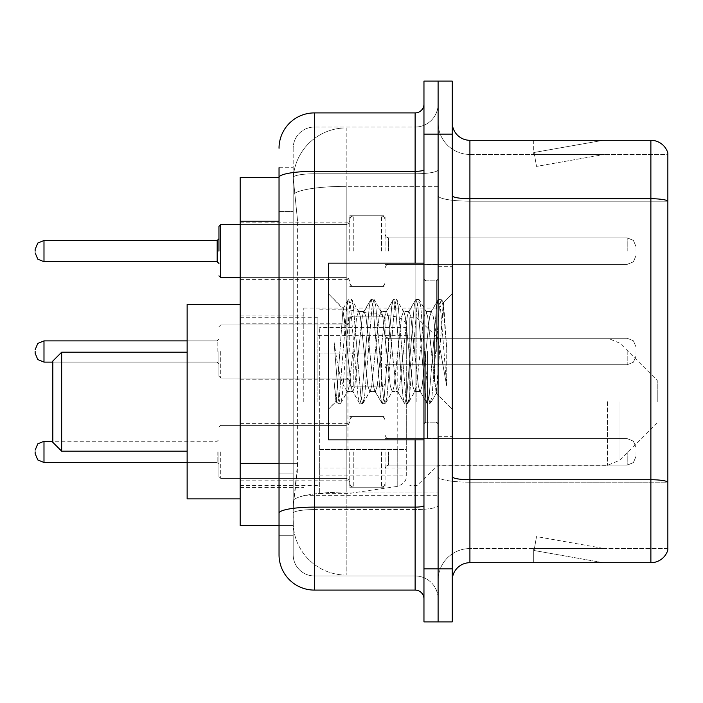 <?xml version="1.0" encoding="UTF-8"?>
<svg xmlns="http://www.w3.org/2000/svg" width="703" height="703" viewBox="0 0 703 703"><rect width="100%" height="100%" fill="white"/><g stroke="black" fill="none" stroke-linecap="round" stroke-linejoin="round"><path stroke-width="0.53" stroke-dasharray="3.52 2.64" d="M438.101 401.694L438.101 308.028L438.101 401.694M303.784 401.694L303.784 308.028L303.784 401.694M349.734 251.12L349.734 215.768L349.734 251.12M240.162 251.12L240.162 222.842L240.162 251.12M349.734 351.5L349.734 316.157L349.734 351.5M240.162 351.5L240.162 323.222L240.162 351.5M349.734 451.88L349.734 487.232L349.734 451.88M240.162 451.88L240.162 480.158L240.162 451.88M385.077 251.12L385.077 215.768L385.077 251.12M385.077 351.5L385.077 316.157L385.077 351.5M385.077 451.88L385.077 487.232L385.077 451.88M438.101 251.12L438.101 237.86L438.101 251.12M438.101 351.5L438.101 438.101L438.101 351.5M438.101 451.88L438.101 465.14L438.101 451.88M279.038 463.356L297.606 463.356L297.264 472.565L293.397 504.376L297.606 463.356L297.606 221.234L297.606 463.356L240.162 463.356L240.162 525.58L293.3 525.58L293.177 522.048A53.024 53.024 0 0 0 346.201 575.063L438.101 575.063L438.101 492.1L438.101 575.063L346.201 575.063L346.201 492.1L346.201 575.063A53.024 53.024 0 0 1 293.177 522.048L293.177 511.257L293.3 525.58L279.038 525.58L279.038 211.515L279.038 473.075L293.177 473.075L293.177 535.299L279.038 535.299L279.038 519.394L279.038 535.299L293.177 535.299L293.177 211.515L293.177 473.075L279.038 473.075M293.397 504.376L293.177 511.257L293.397 504.376M240.162 401.694L240.162 304.487L240.162 401.694M346.201 127.937L438.101 127.937L438.101 186.348L438.101 127.937L346.201 127.937A53.024 53.024 0 0 0 293.256 178.149L297.606 221.234L293.256 178.149A53.024 53.024 0 0 1 346.201 127.937L346.201 186.348L438.101 186.348L438.101 492.1L438.101 186.348L346.201 186.348L346.201 127.937A53.024 53.024 0 0 0 293.256 178.149M279.038 177.42L240.162 177.42L240.162 463.356M279.038 554.737A35.343 35.343 0 0 0 314.39 590.089L314.39 575.95A21.204 21.204 0 0 1 293.177 554.737L293.177 177.464L293.177 554.737A21.204 21.204 0 0 0 314.39 575.95L415.121 575.95L415.121 519.394L415.121 590.089A8.84 8.84 0 0 1 423.962 598.921L423.962 104.079L423.962 598.921M438.101 519.394L438.101 169.792L438.101 519.394M423.962 351.5L423.962 439.867L423.962 351.5M423.962 134.124L423.962 81.1L438.101 81.1L438.101 134.124L438.101 81.1L452.24 81.1L452.24 134.124L438.101 134.124L438.101 568.876L438.101 134.124L423.962 134.124L423.962 568.876L438.101 568.876L438.101 621.9L438.101 568.876L452.24 568.876L452.24 134.124M452.24 568.876L452.24 621.9L423.962 621.9L423.962 568.876M438.101 104.079L438.101 169.792L438.101 104.079A22.979 22.979 0 0 1 415.121 127.05A22.979 22.979 0 0 0 438.101 104.079A22.979 22.979 0 0 1 415.121 127.05L415.121 575.95L314.39 575.95L314.39 509.578L415.121 509.578A22.979 3.99 0 0 0 438.101 505.589A22.979 3.99 0 0 1 415.121 509.578L415.121 127.05L314.39 127.05L415.121 127.05M423.962 169.792A8.84 1.538 0 0 1 415.121 171.33L314.39 171.33A35.343 6.134 180 0 0 279.038 177.464L279.038 513.26A35.343 6.134 180 0 1 314.39 507.118L314.39 112.911A35.343 35.343 0 0 0 279.038 148.263A35.343 35.343 0 0 1 314.39 112.911L415.121 112.911A8.84 8.84 0 0 0 423.962 104.079A8.84 8.84 0 0 1 415.121 112.911L415.121 519.394L415.121 509.578L314.39 509.578L314.39 127.05L314.39 173.782L415.121 173.782A22.979 3.99 0 0 0 438.101 169.792A22.979 3.99 0 0 1 415.121 173.782L314.39 173.782L314.39 519.394L314.39 507.118L415.121 507.118A8.84 1.538 -0 0 0 423.962 505.589M314.39 590.089L415.121 590.089M279.038 167.701L293.177 167.701L279.038 167.701L279.038 211.515L293.177 211.515L293.177 167.701L293.177 211.515L279.038 211.515M279.038 513.26L279.038 519.394M293.177 148.263L293.177 177.464L293.177 148.263A21.204 21.204 0 0 1 314.39 127.05A21.204 21.204 0 0 0 293.177 148.263A21.204 21.204 0 0 1 314.39 127.05M438.101 598.921A22.979 22.979 0 0 0 415.121 575.95A22.979 22.979 0 0 1 438.101 598.921A22.979 22.979 0 0 0 415.121 575.95M452.24 351.5L452.24 266.665L452.24 351.5M427.494 351.5L427.494 438.101L427.494 351.5M438.101 492.003L438.101 195.654L438.101 492.003M667.85 481.933L667.85 153.034A17.672 17.672 0 0 0 650.881 140.301L650.881 479.727A17.672 3.067 180 0 1 667.85 481.933L667.85 548.56L469.912 548.56L469.912 140.301A17.672 17.672 0 0 1 452.24 122.63L452.24 195.654L452.24 122.63M452.24 580.37L452.24 195.654L452.24 580.37A17.672 17.672 0 0 1 469.912 562.699L469.912 492.003L469.912 548.56L667.85 548.56L667.85 154.44L469.912 154.44A31.811 31.811 0 0 1 438.101 122.63L438.101 195.654L438.101 122.63A31.811 31.811 0 0 0 469.912 154.44L469.912 482.179A31.811 5.527 0 0 1 438.101 476.66A31.811 5.527 0 0 0 469.912 482.179L469.912 154.44A31.811 31.811 0 0 1 438.101 122.63M601.944 562.479A14.139 14.139 0 0 0 604.404 562.699L533.709 562.699L604.404 562.699A14.139 14.139 0 0 1 601.944 562.479A14.139 14.139 0 0 0 604.404 562.699A14.139 14.139 0 0 1 601.944 562.479A14.139 14.139 0 0 0 604.404 562.699A14.139 14.139 0 0 1 601.944 562.479A14.139 14.139 0 0 0 604.404 562.699A14.139 14.139 0 0 1 601.944 562.479A14.139 14.139 0 0 0 604.404 562.699A14.139 14.139 0 0 1 601.944 562.479A14.139 14.139 0 0 0 604.404 562.699A14.139 14.139 0 0 1 601.944 562.479A14.139 14.139 0 0 0 604.404 562.699A14.139 14.139 0 0 1 601.944 562.479A14.139 14.139 0 0 0 604.404 562.699A14.139 14.139 0 0 1 601.944 562.479A14.139 14.139 0 0 0 604.404 562.699A14.139 14.139 0 0 1 601.944 562.479L534.069 550.511L601.944 562.479M533.709 548.56L533.709 562.699L533.709 548.56L534.412 548.56L534.069 550.511L534.412 548.56L533.709 548.56L533.709 562.699L533.709 548.56L534.412 548.56L534.069 550.511L534.412 548.56L533.709 548.56L533.709 562.699L533.709 548.56L534.412 548.56L534.069 550.511L534.412 548.56L533.709 548.56L533.709 562.699L533.709 548.56L534.412 548.56L534.069 550.511L534.412 548.56L533.709 548.56L533.709 562.699L533.709 548.56L534.412 548.56L534.069 550.511L534.412 548.56L533.709 548.56L533.709 562.699L533.709 548.56L534.412 548.56L534.069 550.511L534.412 548.56L533.709 548.56L533.709 562.699L533.709 548.56L534.412 548.56L534.069 550.511L534.412 548.56L533.709 548.56L533.709 562.699L533.709 548.56L534.412 548.56L534.069 550.511L534.412 548.56L533.709 548.56L533.709 562.699L533.709 548.56L534.412 548.56L534.069 550.511L534.412 548.56L533.709 548.56M452.24 476.66A17.672 3.067 0 0 0 469.912 479.727L650.881 479.727L650.881 562.699A17.672 17.672 0 0 0 667.85 549.966M650.881 562.699L469.912 562.699M667.85 153.034A17.672 17.672 0 0 0 650.881 140.301L469.912 140.301M604.404 140.301L533.709 140.301L604.404 140.301A14.139 14.139 0 0 0 601.944 140.521A14.139 14.139 0 0 1 604.404 140.301A14.139 14.139 0 0 0 601.944 140.521A14.139 14.139 0 0 1 604.404 140.301A14.139 14.139 0 0 0 601.944 140.521A14.139 14.139 0 0 1 604.404 140.301A14.139 14.139 0 0 0 601.944 140.521A14.139 14.139 0 0 1 604.404 140.301A14.139 14.139 0 0 0 601.944 140.521A14.139 14.139 0 0 1 604.404 140.301A14.139 14.139 0 0 0 601.944 140.521A14.139 14.139 0 0 1 604.404 140.301A14.139 14.139 0 0 0 601.944 140.521A14.139 14.139 0 0 1 604.404 140.301A14.139 14.139 0 0 0 601.944 140.521A14.139 14.139 0 0 1 604.404 140.301A14.139 14.139 0 0 0 601.944 140.521A14.139 14.139 0 0 1 604.404 140.301M604.404 548.56L534.412 548.56L604.404 548.56L534.412 548.56L604.404 548.56L534.412 548.56L604.404 548.56L534.412 548.56L604.404 548.56L534.412 548.56L604.404 548.56L534.412 548.56L604.404 548.56L534.412 548.56L604.404 548.56L534.412 548.56L604.404 548.56L534.412 548.56L604.404 548.56L536.521 536.591L534.412 548.56L536.521 536.591L534.412 548.56L536.521 536.591L534.412 548.56L536.521 536.591L534.412 548.56L536.521 536.591L534.412 548.56L536.521 536.591L534.412 548.56L536.521 536.591L534.412 548.56L536.521 536.591L534.412 548.56L536.521 536.591L534.412 548.56L536.521 536.591L604.404 548.56M469.912 154.44L667.85 154.44L667.85 482.179L469.912 482.179L667.85 482.179M534.412 154.44L533.709 154.44L534.412 154.44L533.709 154.44L534.412 154.44L533.709 154.44L534.412 154.44L533.709 154.44L534.412 154.44L533.709 154.44L534.412 154.44L533.709 154.44L534.412 154.44L533.709 154.44L534.412 154.44L533.709 154.44L534.412 154.44L533.709 154.44L534.412 154.44L534.069 152.489L601.944 140.521L534.069 152.489L534.412 154.44L534.069 152.489L601.944 140.521L534.069 152.489L534.412 154.44L534.069 152.489L601.944 140.521L534.069 152.489L534.412 154.44L534.069 152.489L601.944 140.521L534.069 152.489L534.412 154.44L534.069 152.489L601.944 140.521L534.069 152.489L534.412 154.44L534.069 152.489L601.944 140.521L534.069 152.489L534.412 154.44L534.069 152.489L601.944 140.521L534.069 152.489L534.412 154.44L534.069 152.489L601.944 140.521L534.069 152.489L534.412 154.44L534.069 152.489L601.944 140.521L534.069 152.489L534.412 154.44L604.404 154.44L534.412 154.44L604.404 154.44L534.412 154.44L604.404 154.44L534.412 154.44L604.404 154.44L534.412 154.44L604.404 154.44L534.412 154.44L604.404 154.44L534.412 154.44L604.404 154.44L534.412 154.44L604.404 154.44L534.412 154.44L604.404 154.44L534.412 154.44L536.521 166.409L534.412 154.44M438.101 580.37A31.811 31.811 0 0 1 469.912 548.56A31.811 31.811 0 0 0 438.101 580.37A31.811 31.811 0 0 1 469.912 548.56M533.709 140.301L533.709 154.44L533.709 140.301M604.404 154.44L536.521 166.409L604.404 154.44M423.962 439.867L328.521 439.867L328.521 263.133L328.521 409.128L328.521 263.133L423.962 263.133M369.752 351.5L366.008 316.904L364.136 311.552L363.548 312.053L362.265 316.904L354.787 386.096L352.915 391.448L352.326 390.947L351.043 386.096L342.994 308.81L336.227 401.422L334.048 381.167L334.048 341.913L335.533 351.5C338.749 372.977 342.308 385.701 346.201 389.673L346.201 351.5L346.201 389.673L347.3 391.448L346.201 389.673C342.308 385.701 338.749 372.977 335.533 351.5L334.048 341.913L338.415 396.624L340.287 403.601L338.415 396.624L334.048 341.913L334.048 381.167L335.612 396.624L337.027 403.206L335.612 396.624L334.048 381.167L335.929 401.316L337.484 403.601L335.929 401.316L328.521 409.128L336.227 401.422L342.994 308.81L348.249 299.794L346.834 306.376L339.356 396.624L337.484 403.601L340.744 403.206L337.484 403.601L339.356 396.624L346.834 306.376L348.706 299.399L342.994 308.81L328.521 293.872L343.345 308.696L346.201 339.031L346.201 351.5L346.201 324.988L346.201 378.012L346.201 324.988L346.201 378.012L346.201 324.988L346.201 378.012L346.201 324.988L346.201 378.012L346.201 324.988L346.201 378.012L346.201 324.988L346.201 378.012L346.201 324.988L346.201 378.012L346.201 324.988L346.201 378.012L346.201 324.988L346.201 378.012L346.201 324.988L346.201 378.012L346.201 324.988L346.201 378.012L346.201 324.988L346.201 378.012L346.201 324.988L346.201 378.012L346.201 324.988L346.201 378.012L346.201 339.031L351.043 386.096L352.326 390.947L359.47 403.206L358.055 396.624L350.577 306.376L348.706 299.399L351.509 299.399L349.637 306.376L342.159 396.624L340.744 403.206L347.897 390.947L347.3 391.448L352.915 391.448L359.47 403.206L358.055 396.624L350.577 306.376L348.706 299.399L351.509 299.399L349.637 306.376L342.159 396.624L340.744 403.206L347.3 391.448L352.915 391.448L354.787 386.096L362.265 316.904L363.548 312.053L370.692 299.794L369.277 306.376L361.799 396.624L359.927 403.601L359.47 403.206L362.73 403.601L360.867 396.624L353.381 306.376L351.509 299.399L359.119 312.053L358.521 311.552L356.658 316.904L349.171 386.096L347.897 390.947L349.171 386.096L356.658 316.904L358.521 311.552L364.136 311.552L370.692 299.794L369.277 306.376L361.799 396.624L359.927 403.601L362.73 403.601L360.867 396.624L353.381 306.376L351.966 299.794L358.521 311.552L364.136 311.552L366.008 316.904L373.486 386.096L374.769 390.947L373.486 386.096L369.752 351.5M364.136 351.5L360.393 316.904L359.119 312.053L360.393 316.904L367.88 386.096L369.752 391.448L367.88 386.096L364.136 351.5M392.195 351.5L388.451 316.904L386.58 311.552L385.991 312.053L384.708 316.904L377.23 386.096L375.358 391.448L374.769 390.947L381.914 403.206L380.499 396.624L373.021 306.376L371.149 299.399L370.692 299.794L373.952 299.399L372.089 306.376L364.602 396.624L362.73 403.601L370.34 390.947L369.752 391.448L375.358 391.448L381.914 403.206L380.499 396.624L373.021 306.376L371.149 299.399L373.952 299.399L372.089 306.376L364.602 396.624L363.187 403.206L369.752 391.448L375.358 391.448L377.23 386.096L384.708 316.904L385.991 312.053L393.135 299.794L391.729 306.376L384.242 396.624L382.37 403.601L381.914 403.206L385.182 403.601L383.311 396.624L375.824 306.376L373.952 299.399L381.562 312.053L380.973 311.552L379.102 316.904L371.615 386.096L370.34 390.947L371.615 386.096L379.102 316.904L380.973 311.552L386.58 311.552L393.135 299.794L391.729 306.376L384.242 396.624L382.37 403.601L385.182 403.601L383.311 396.624L375.824 306.376L374.418 299.794L380.973 311.552L386.58 311.552L388.451 316.904L395.93 386.096L397.213 390.947L395.93 386.096L392.195 351.5M386.58 351.5L382.836 316.904L381.562 312.053L382.836 316.904L390.323 386.096L392.195 391.448L390.323 386.096L386.58 351.5M414.638 351.5L410.895 316.904L409.023 311.552L408.434 312.053L407.16 316.904L399.673 386.096L397.801 391.448L397.213 390.947L404.357 403.206L402.951 396.624L395.464 306.376L393.592 299.399L393.135 299.794L396.404 299.399L394.532 306.376L387.045 396.624L385.182 403.601L392.784 390.947L392.195 391.448L397.801 391.448L404.357 403.206L402.951 396.624L395.464 306.376L393.592 299.399L396.404 299.399L394.532 306.376L387.045 396.624L385.639 403.206L392.195 391.448L397.801 391.448L399.673 386.096L407.16 316.904L408.434 312.053L415.578 299.794L414.172 306.376L406.686 396.624L404.814 403.601L404.357 403.206L407.626 403.601L405.754 396.624L398.267 306.376L396.404 299.399L404.005 312.053L403.417 311.552L401.545 316.904L394.067 386.096L392.784 390.947L394.067 386.096L401.545 316.904L403.417 311.552L409.023 311.552L415.578 299.794L414.172 306.376L406.686 396.624L404.814 403.601L407.626 403.601L405.754 396.624L398.267 306.376L396.861 299.794L403.417 311.552L409.023 311.552L410.895 316.904L418.382 386.096L419.656 390.947L418.382 386.096L414.638 351.5M409.023 351.5L405.288 316.904L404.005 312.053L405.288 316.904L412.766 386.096L414.638 391.448L412.766 386.096L409.023 351.5M434.568 325.832L434.568 381.685L427.732 316.904L425.86 311.552L423.988 316.904L416.51 386.096L414.638 391.448L420.245 391.448L426.809 403.206L425.394 396.624L417.907 306.376L416.044 299.399L415.578 299.794L418.847 299.399L416.976 306.376L409.498 396.624L407.626 403.601L415.227 390.947L414.638 391.448L420.245 391.448L426.809 403.206L425.394 396.624L417.907 306.376L416.044 299.399L418.847 299.399L416.976 306.376L409.498 396.624L408.083 403.206L415.227 390.947L416.51 386.096L423.988 316.904L425.86 311.552L431.475 311.552L429.603 316.904L422.116 386.096L420.245 391.448L422.116 386.096L429.603 316.904L430.877 312.053L438.031 299.794L436.616 306.376L429.129 396.624L427.266 403.601L426.809 403.206L430.069 403.601L428.197 396.624L420.719 306.376L418.847 299.399L426.449 312.053L425.86 311.552L431.475 311.552L438.031 299.794L436.616 306.376L429.129 396.624L427.266 403.601L430.069 403.601L428.197 396.624L420.719 306.376L419.304 299.794L426.449 312.053L427.732 316.904L436.159 393.039L443.584 302.949L446.713 348.503L446.713 386.026L440.526 351.5L434.568 325.832L433.338 316.904L431.475 311.552L433.338 316.904L434.568 325.832L434.568 381.685L436.519 392.907L443.277 302.835L446.713 348.503L443.162 306.376L441.291 299.399L439.419 306.376L431.941 396.624L430.069 403.601L431.941 396.624L439.419 306.376L441.291 299.399L443.162 306.376L446.713 348.503L446.713 386.026L440.359 306.376L438.487 299.399L438.031 299.794L441.291 299.399L438.487 299.399L440.359 306.376L446.713 386.026L440.526 351.5L434.568 325.832M52.822 442.336L52.822 361.043M61.662 451.177L61.662 352.203M187.139 498.893L187.139 304.487M657.243 401.694L657.243 380.481L657.243 401.694M416.888 401.694L416.888 317.747L416.888 401.694M409.823 401.694L409.823 317.747L409.823 401.694M317.923 401.694L317.923 317.747L317.923 401.694M406.29 449.402L406.29 327.466L406.29 353.978L319.689 353.978L319.689 493.594L319.689 449.41L406.29 449.402L406.29 475.94L319.689 475.922L319.689 449.41L406.29 449.41M347.967 449.41L347.967 309.795L347.967 353.978L319.689 353.978L319.689 327.466L319.689 475.922M397.213 353.978L397.213 486.432C403.54 484.27 406.571 480.773 406.29 475.94L406.29 327.449L406.29 353.978L347.967 353.978M218.949 451.88L218.949 476.625L218.949 451.88M35.15 451.88L35.15 453.655L35.15 451.88M636.039 451.88L636.039 456.3L636.039 451.88M218.949 351.5L218.949 376.246L218.949 351.5M35.15 351.5L35.15 353.266L35.15 351.5M636.039 351.5L636.039 355.92L636.039 351.5M218.949 251.12L218.949 226.375L218.949 251.12M35.15 251.12L35.15 249.345L35.15 251.12M636.039 251.12L636.039 246.7L636.039 251.12M346.201 492.1A53.024 9.209 180 0 0 293.819 499.886A53.024 9.209 180 0 1 346.201 492.1L438.101 492.1L346.201 492.1L346.201 186.348L346.201 492.1M294.566 193.466A53.024 9.209 180 0 1 346.201 186.348A53.024 9.209 180 0 0 294.566 193.466M293.177 522.048A53.024 53.024 0 0 0 346.201 575.063M279.038 221.234L240.162 221.234M415.121 439.867L415.121 263.133M314.39 173.782A21.204 3.682 180 0 0 293.177 177.464A21.204 3.682 180 0 1 314.39 173.782M314.39 509.578A21.204 3.682 180 0 0 293.177 513.26A21.204 3.682 180 0 1 314.39 509.578M314.39 575.95A21.204 21.204 0 0 1 293.177 554.737M452.24 195.654A17.672 3.067 0 0 0 469.912 198.721L650.881 198.721A17.672 3.067 180 0 1 667.85 200.935M667.85 201.181L469.912 201.181A31.811 5.527 0 0 1 438.101 195.654A31.811 5.527 0 0 0 469.912 201.181L667.85 201.181M436.335 351.5L436.335 280.805L436.335 351.5M425.728 351.5L425.728 422.195L425.728 351.5M620.011 401.694L620.011 460.14L620.011 401.694M607.506 401.694L607.506 465.316L607.506 401.694M319.689 493.594L347.967 493.594L397.213 486.432L397.213 449.41M220.716 451.88L220.716 478.392L220.716 451.88M217.183 451.88L217.183 462.486L217.183 451.88M43.99 462.486L217.183 462.486L43.99 462.486L217.183 462.486L43.99 462.486L217.183 462.486L43.99 462.486L217.183 462.486L43.99 462.486L217.183 462.486L43.99 462.486L217.183 462.486L43.99 462.486L217.183 462.486L43.99 462.486L43.99 441.282L43.99 462.486L43.99 441.282L43.99 462.486L43.99 441.282L43.99 462.486L43.99 441.282L43.99 462.486L43.99 441.282L43.99 462.486L43.99 441.282L43.99 462.486L43.99 441.282L43.99 462.486L43.99 441.282L43.99 462.486L43.99 441.282L43.99 462.486L43.99 441.282L43.99 462.486L43.99 441.282L43.99 462.486L43.99 441.282L43.99 462.486L43.99 441.282L43.99 462.486L43.99 441.282L43.99 462.486L43.99 441.282L217.183 441.282L218.949 439.516M388.61 451.88L388.61 465.14L388.61 451.88M381.544 451.88L381.544 487.232L381.544 451.88M353.266 451.88L353.266 487.232L353.266 451.88M346.201 451.88L346.201 478.392L346.201 451.88M627.199 451.88L627.199 465.14L627.199 451.88M220.716 351.5L220.716 378.012L220.716 351.5M217.183 351.5L217.183 340.893L217.183 351.5M35.15 353.266L37.786 359.567L43.99 362.107L217.183 362.107L43.99 362.107L37.786 359.567L35.15 353.266L37.786 359.567L43.99 362.107L217.183 362.107L43.99 362.107L37.786 359.567L35.15 353.266L37.786 359.567L43.99 362.107L217.183 362.107L43.99 362.107L37.786 359.567L35.15 353.266L37.786 359.567L43.99 362.107L217.183 362.107L43.99 362.107L37.786 359.567L35.15 353.266L37.786 359.567L43.99 362.107L217.183 362.107L43.99 362.107L37.786 359.567L35.15 353.266L37.786 359.567L43.99 362.107L217.183 362.107L43.99 362.107L37.786 359.567L35.15 353.266L37.786 359.567L43.99 362.107L43.99 340.893L43.99 362.107L43.99 340.893L43.99 362.107L43.99 340.893L43.99 362.107L43.99 340.893L43.99 362.107L43.99 340.893L43.99 362.107L43.99 340.893L43.99 362.107L43.99 340.893L43.99 362.107L43.99 340.893L43.99 362.107L43.99 340.893L43.99 362.107L43.99 340.893L43.99 362.107L43.99 340.893L43.99 362.107L43.99 340.893L43.99 362.107L43.99 340.893L43.99 351.5L43.99 340.893L217.183 340.893L218.949 339.127L217.183 340.893L218.949 339.127L217.183 340.893L218.949 339.127L217.183 340.893L218.949 339.127L217.183 340.893L218.949 339.127L217.183 340.893L218.949 339.127L217.183 340.893L218.949 339.127L217.183 340.893L43.99 340.893L37.786 343.433L35.15 349.734L37.786 343.433L43.99 340.893L217.183 340.893L43.99 340.893L37.786 343.433L35.15 349.734L37.786 343.433L43.99 340.893L217.183 340.893L43.99 340.893L37.786 343.433L35.15 349.734L37.786 343.433L43.99 340.893L217.183 340.893L43.99 340.893L37.786 343.433L35.15 349.734L37.786 343.433L43.99 340.893L217.183 340.893L43.99 340.893L37.786 343.433L35.15 349.734L37.786 343.433L43.99 340.893L217.183 340.893L43.99 340.893L37.786 343.433L35.15 349.734L37.786 343.433L43.99 340.893L187.139 340.893M388.61 351.5L388.61 338.248L388.61 351.5M381.544 351.5L381.544 386.843L381.544 351.5M353.266 351.5L353.266 386.843L353.266 351.5M627.199 351.5L627.199 364.752L627.199 351.5M220.716 277.623L346.201 277.623L220.716 277.623L218.949 275.857L220.716 277.623L346.201 277.623L220.716 277.623L218.949 275.857L220.716 277.623L346.201 277.623L220.716 277.623L218.949 275.857L220.716 277.623L346.201 277.623L220.716 277.623L218.949 275.857L220.716 277.623L346.201 277.623L220.716 277.623L218.949 275.857L220.716 277.623L346.201 277.623L220.716 277.623L218.949 275.857L220.716 277.623L346.201 277.623L220.716 277.623L218.949 275.857L220.716 277.623L346.201 277.623L346.201 251.12L346.201 277.623L220.716 277.623L218.949 275.857L220.716 277.623L220.716 224.608L220.716 277.623L220.716 224.608L220.716 277.623L220.716 224.608L220.716 277.623L220.716 224.608L220.716 277.623L220.716 224.608L220.716 277.623L220.716 224.608L220.716 277.623L220.716 224.608L220.716 277.623L220.716 224.608L220.716 277.623L220.716 224.608L220.716 277.623L220.716 224.608L220.716 277.623L220.716 224.608L220.716 277.623L220.716 224.608L220.716 277.623L220.716 224.608L220.716 277.623L220.716 224.608L220.716 277.623L220.716 224.608L220.716 277.623L220.716 224.608L220.716 251.12L220.716 224.608L346.201 224.608L346.201 277.623L346.201 224.608L346.201 277.623L346.201 224.608L346.201 277.623L346.201 224.608L346.201 277.623L346.201 224.608L346.201 277.623L346.201 224.608L346.201 277.623L346.201 224.608L346.201 277.623L346.201 224.608L346.201 277.623L346.201 224.608L346.201 277.623L346.201 224.608L346.201 277.623L346.201 224.608L346.201 277.623L346.201 224.608L346.201 277.623L346.201 224.608L346.201 277.623L346.201 224.608L346.201 277.623L346.201 224.608L346.201 277.623L346.201 224.608L346.201 277.623L346.201 224.608L348.679 223.589L349.734 221.076L348.679 223.589L346.201 224.608L348.679 223.589L349.734 221.076L348.679 223.589L346.201 224.608L348.679 223.589L349.734 221.076L348.679 223.589L346.201 224.608L348.679 223.589L349.734 221.076L348.679 223.589L346.201 224.608L348.679 223.589L349.734 221.076L348.679 223.589L346.201 224.608L348.679 223.589L349.734 221.076L348.679 223.589L346.201 224.608L348.679 223.589L349.734 221.076L348.679 223.589L346.201 224.608L348.679 223.589L349.734 221.076L348.679 223.589L346.201 224.608L348.679 223.589L349.734 221.076M217.183 251.12L217.183 240.514L217.183 261.718L217.183 240.514L217.183 261.718L217.183 240.514L217.183 261.718L217.183 240.514L217.183 261.718L217.183 240.514L217.183 261.718L217.183 240.514L217.183 261.718L217.183 240.514L217.183 261.718L217.183 240.514L217.183 261.718L217.183 240.514L217.183 261.718L217.183 240.514L217.183 261.718L217.183 240.514L217.183 261.718L217.183 240.514L217.183 261.718L217.183 240.514L217.183 261.718L217.183 240.514L217.183 261.718L217.183 240.514L217.183 261.718L217.183 240.514L217.183 261.718L217.183 251.12L217.183 261.718L218.949 263.484L217.183 261.718L218.949 263.484L217.183 261.718L218.949 263.484L217.183 261.718L218.949 263.484L217.183 261.718L218.949 263.484L217.183 261.718L218.949 263.484L217.183 261.718L218.949 263.484L217.183 261.718L218.949 263.484L217.183 261.718L43.99 261.718L43.99 240.514L43.99 261.718L43.99 240.514L43.99 261.718L43.99 240.514L43.99 261.718L43.99 240.514L43.99 261.718L43.99 240.514L43.99 261.718L43.99 240.514L43.99 261.718L43.99 240.514L43.99 261.718L43.99 240.514L43.99 261.718L43.99 240.514L43.99 261.718L43.99 240.514L43.99 261.718L43.99 240.514L43.99 261.718L43.99 240.514L43.99 261.718L43.99 240.514L43.99 261.718L43.99 240.514L43.99 261.718L43.99 240.514L43.99 261.718L43.99 240.514L43.99 251.12L43.99 240.514L217.183 240.514L217.183 251.12M388.61 251.12L388.61 237.86L388.61 251.12M381.544 251.12L381.544 215.768L381.544 251.12M353.266 251.12L353.266 215.768L353.266 251.12M627.199 251.12L627.199 237.86L627.199 251.12M303.784 308.028L438.101 308.028M240.162 222.842L349.734 222.842M240.162 323.222L349.734 323.222L240.162 323.222M240.162 423.61L349.734 423.61M349.734 215.768L385.077 215.768M349.734 316.157L385.077 316.157L349.734 316.157M349.734 416.536L385.077 416.536M385.077 237.86L438.101 237.86M385.077 338.248L438.101 338.248L385.077 338.248M385.077 438.628L438.101 438.628M240.162 315.981L303.784 315.981M240.162 487.407L303.784 487.407M385.077 465.14L438.101 465.14M385.077 364.752L438.101 364.752L385.077 364.752M385.077 264.372L438.101 264.372M349.734 487.232L385.077 487.232M349.734 386.843L385.077 386.843L349.734 386.843M349.734 286.464L385.077 286.464M240.162 480.158L349.734 480.158M240.162 379.778L349.734 379.778L240.162 379.778M240.162 279.39L349.734 279.39M303.784 495.36L438.101 495.36M423.962 280.805L438.101 280.805L423.962 280.805M423.962 422.195L438.101 422.195L423.962 422.195M438.101 266.665L452.24 266.665L438.101 266.665M427.494 438.101L438.101 438.101L427.494 438.101M427.494 264.899L438.101 264.899L427.494 264.899M438.101 436.335L452.24 436.335L438.101 436.335M436.335 280.805L438.101 279.038L436.335 280.805L425.728 280.805L423.962 279.038L425.728 280.805L436.335 280.805M425.728 422.195L436.335 422.195L438.101 423.962L436.335 422.195L425.728 422.195L423.962 423.962L425.728 422.195M443.277 302.835L452.24 293.872L443.277 302.835M436.159 393.047L452.24 409.128L436.159 393.047M436.528 392.915L430.526 403.206L436.528 392.915M443.584 302.949L441.748 299.794L443.584 302.949M657.243 422.898L620.011 460.14L607.506 465.316L438.101 465.316L416.888 485.641L409.823 485.641M317.923 467.97L409.823 467.97M240.162 485.641L317.923 485.641M240.162 317.747L317.923 317.747M317.923 335.419L409.823 335.419M409.823 317.747L416.888 317.747L438.101 338.073L607.506 338.073L620.011 343.249L657.243 380.481M319.689 309.795L347.967 309.795L397.213 316.956C403.54 319.118 406.571 322.615 406.29 327.449L319.689 327.466M218.949 427.143L220.716 425.377L346.201 425.377L220.716 425.377L218.949 427.143L220.716 425.377L346.201 425.377L220.716 425.377L218.949 427.143L220.716 425.377L346.201 425.377L220.716 425.377L218.949 427.143L220.716 425.377L346.201 425.377L220.716 425.377L218.949 427.143L220.716 425.377L346.201 425.377L220.716 425.377L218.949 427.143L220.716 425.377L346.201 425.377L220.716 425.377L218.949 427.143L220.716 425.377L346.201 425.377L220.716 425.377L218.949 427.143L220.716 425.377L346.201 425.377L348.679 424.357L349.734 421.835L348.679 424.357L346.201 425.377L348.679 424.357L349.734 421.835L348.679 424.357L346.201 425.377L348.679 424.357L349.734 421.835L348.679 424.357L346.201 425.377L348.679 424.357L349.734 421.835L348.679 424.357L346.201 425.377L348.679 424.357L349.734 421.835L348.679 424.357L346.201 425.377L348.679 424.357L349.734 421.835L348.679 424.357L346.201 425.377L348.679 424.357L349.734 421.835L348.679 424.357L346.201 425.377L348.679 424.357L349.734 421.835M187.139 462.486L217.183 462.486L218.949 464.252M385.077 468.673L386.132 466.151L388.61 465.14L627.199 465.14L388.61 465.14L386.132 466.151L385.077 468.673L386.132 466.151L388.61 465.14L627.199 465.14L388.61 465.14L386.132 466.151L385.077 468.673L386.132 466.151L388.61 465.14L627.199 465.14L388.61 465.14L386.132 466.151L385.077 468.673L386.132 466.151L388.61 465.14L627.199 465.14L388.61 465.14L386.132 466.151L385.077 468.673L386.132 466.151L388.61 465.14L627.199 465.14L388.61 465.14L386.132 466.151L385.077 468.673L386.132 466.151L388.61 465.14L627.199 465.14L388.61 465.14L386.132 466.151L385.077 468.673L386.132 466.151L388.61 465.14L627.199 465.14L388.61 465.14L386.132 466.151L385.077 468.673L386.132 466.151L388.61 465.14L627.199 465.14L633.403 462.6L636.039 456.3L633.403 462.6L627.199 465.14L633.403 462.6L636.039 456.3L633.403 462.6L627.199 465.14L633.403 462.6L636.039 456.3L633.403 462.6L627.199 465.14L633.403 462.6L636.039 456.3L633.403 462.6L627.199 465.14L633.403 462.6L636.039 456.3L633.403 462.6L627.199 465.14L633.403 462.6L636.039 456.3L633.403 462.6L627.199 465.14L633.403 462.6L636.039 456.3L633.403 462.6L627.199 465.14L633.403 462.6L636.039 456.3M349.734 420.069L350.788 417.556L353.266 416.536L381.544 416.536L353.266 416.536L350.788 417.556L349.734 420.069L350.788 417.556L353.266 416.536L381.544 416.536L353.266 416.536L350.788 417.556L349.734 420.069L350.788 417.556L353.266 416.536L381.544 416.536L353.266 416.536L350.788 417.556L349.734 420.069L350.788 417.556L353.266 416.536L381.544 416.536L353.266 416.536L350.788 417.556L349.734 420.069L350.788 417.556L353.266 416.536L381.544 416.536L353.266 416.536L350.788 417.556L349.734 420.069L350.788 417.556L353.266 416.536L381.544 416.536L353.266 416.536L350.788 417.556L349.734 420.069L350.788 417.556L353.266 416.536L381.544 416.536L353.266 416.536L350.788 417.556L349.734 420.069L350.788 417.556L353.266 416.536L381.544 416.536L384.023 417.556L385.077 420.069L384.023 417.556L381.544 416.536L384.023 417.556L385.077 420.069L384.023 417.556L381.544 416.536L384.023 417.556L385.077 420.069L384.023 417.556L381.544 416.536L384.023 417.556L385.077 420.069L384.023 417.556L381.544 416.536L384.023 417.556L385.077 420.069L384.023 417.556L381.544 416.536L384.023 417.556L385.077 420.069L384.023 417.556L381.544 416.536L384.023 417.556L385.077 420.069L384.023 417.556L381.544 416.536L384.023 417.556L385.077 420.069M218.949 476.625L220.716 478.392L346.201 478.392L220.716 478.392L218.949 476.625L220.716 478.392L346.201 478.392L220.716 478.392L218.949 476.625L220.716 478.392L346.201 478.392L220.716 478.392L218.949 476.625L220.716 478.392L346.201 478.392L220.716 478.392L218.949 476.625L220.716 478.392L346.201 478.392L220.716 478.392L218.949 476.625L220.716 478.392L346.201 478.392L220.716 478.392L218.949 476.625L220.716 478.392L346.201 478.392L220.716 478.392L218.949 476.625L220.716 478.392L346.201 478.392L348.679 479.411L349.734 481.924L348.679 479.411L346.201 478.392L348.679 479.411L349.734 481.924L348.679 479.411L346.201 478.392L348.679 479.411L349.734 481.924L348.679 479.411L346.201 478.392L348.679 479.411L349.734 481.924L348.679 479.411L346.201 478.392L348.679 479.411L349.734 481.924L348.679 479.411L346.201 478.392L348.679 479.411L349.734 481.924L348.679 479.411L346.201 478.392L348.679 479.411L349.734 481.924L348.679 479.411L346.201 478.392L348.679 479.411L349.734 481.924M385.077 435.095L386.132 437.609L388.61 438.628L627.199 438.628L388.61 438.628L386.132 437.609L385.077 435.095L386.132 437.609L388.61 438.628L627.199 438.628L388.61 438.628L386.132 437.609L385.077 435.095L386.132 437.609L388.61 438.628L627.199 438.628L388.61 438.628L386.132 437.609L385.077 435.095L386.132 437.609L388.61 438.628L627.199 438.628L388.61 438.628L386.132 437.609L385.077 435.095L386.132 437.609L388.61 438.628L627.199 438.628L388.61 438.628L386.132 437.609L385.077 435.095L386.132 437.609L388.61 438.628L627.199 438.628L388.61 438.628L386.132 437.609L385.077 435.095L386.132 437.609L388.61 438.628L627.199 438.628L388.61 438.628L386.132 437.609L385.077 435.095L386.132 437.609L388.61 438.628L627.199 438.628L633.403 441.168L636.039 447.468L633.403 441.168L627.199 438.628L633.403 441.168L636.039 447.468L633.403 441.168L627.199 438.628L633.403 441.168L636.039 447.468L633.403 441.168L627.199 438.628L633.403 441.168L636.039 447.468L633.403 441.168L627.199 438.628L633.403 441.168L636.039 447.468L633.403 441.168L627.199 438.628L633.403 441.168L636.039 447.468L633.403 441.168L627.199 438.628L633.403 441.168L636.039 447.468L633.403 441.168L627.199 438.628L633.403 441.168L636.039 447.468M349.734 483.699L350.788 486.212L353.266 487.232L381.544 487.232L353.266 487.232L350.788 486.212L349.734 483.699L350.788 486.212L353.266 487.232L381.544 487.232L353.266 487.232L350.788 486.212L349.734 483.699L350.788 486.212L353.266 487.232L381.544 487.232L353.266 487.232L350.788 486.212L349.734 483.699L350.788 486.212L353.266 487.232L381.544 487.232L353.266 487.232L350.788 486.212L349.734 483.699L350.788 486.212L353.266 487.232L381.544 487.232L353.266 487.232L350.788 486.212L349.734 483.699L350.788 486.212L353.266 487.232L381.544 487.232L353.266 487.232L350.788 486.212L349.734 483.699L350.788 486.212L353.266 487.232L381.544 487.232L353.266 487.232L350.788 486.212L349.734 483.699L350.788 486.212L353.266 487.232L381.544 487.232L384.023 486.212L385.077 483.699L384.023 486.212L381.544 487.232L384.023 486.212L385.077 483.699L384.023 486.212L381.544 487.232L384.023 486.212L385.077 483.699L384.023 486.212L381.544 487.232L384.023 486.212L385.077 483.699L384.023 486.212L381.544 487.232L384.023 486.212L385.077 483.699L384.023 486.212L381.544 487.232L384.023 486.212L385.077 483.699L384.023 486.212L381.544 487.232L384.023 486.212L385.077 483.699L384.023 486.212L381.544 487.232L384.023 486.212L385.077 483.699M43.99 441.282L52.822 441.282M220.716 378.012L218.949 376.246L220.716 378.012L346.201 378.012L348.679 379.022L349.734 381.544L348.679 379.022L346.201 378.012L348.679 379.022L349.734 381.544L348.679 379.022L346.201 378.012L348.679 379.022L349.734 381.544L348.679 379.022L346.201 378.012L348.679 379.022L349.734 381.544L348.679 379.022L346.201 378.012L348.679 379.022L349.734 381.544L348.679 379.022L346.201 378.012L348.679 379.022L349.734 381.544L348.679 379.022L346.201 378.012L348.679 379.022L349.734 381.544L348.679 379.022L346.201 378.012L220.716 378.012L218.949 376.246L220.716 378.012L346.201 378.012L220.716 378.012L218.949 376.246L220.716 378.012L346.201 378.012L220.716 378.012L218.949 376.246L220.716 378.012L346.201 378.012L220.716 378.012L218.949 376.246L220.716 378.012L346.201 378.012L220.716 378.012L218.949 376.246L220.716 378.012L346.201 378.012L220.716 378.012L218.949 376.246L220.716 378.012L346.201 378.012L220.716 378.012M388.61 338.248L386.132 337.229L385.077 334.707L386.132 337.229L388.61 338.248L627.199 338.248L633.403 340.788L636.039 347.08L633.403 340.788L627.199 338.248L633.403 340.788L636.039 347.08L633.403 340.788L627.199 338.248L633.403 340.788L636.039 347.08L633.403 340.788L627.199 338.248L633.403 340.788L636.039 347.08L633.403 340.788L627.199 338.248L633.403 340.788L636.039 347.08L633.403 340.788L627.199 338.248L633.403 340.788L636.039 347.08L633.403 340.788L627.199 338.248L633.403 340.788L636.039 347.08L633.403 340.788L627.199 338.248L388.61 338.248L386.132 337.229L385.077 334.707L386.132 337.229L388.61 338.248L627.199 338.248L388.61 338.248L386.132 337.229L385.077 334.707L386.132 337.229L388.61 338.248L627.199 338.248L388.61 338.248L386.132 337.229L385.077 334.707L386.132 337.229L388.61 338.248L627.199 338.248L388.61 338.248L386.132 337.229L385.077 334.707L386.132 337.229L388.61 338.248L627.199 338.248L388.61 338.248L386.132 337.229L385.077 334.707L386.132 337.229L388.61 338.248L627.199 338.248L388.61 338.248L386.132 337.229L385.077 334.707L386.132 337.229L388.61 338.248L627.199 338.248L388.61 338.248M381.544 386.843L384.023 385.833L385.077 383.311L384.023 385.833L381.544 386.843L384.023 385.833L385.077 383.311L384.023 385.833L381.544 386.843L384.023 385.833L385.077 383.311L384.023 385.833L381.544 386.843L384.023 385.833L385.077 383.311L384.023 385.833L381.544 386.843L384.023 385.833L385.077 383.311L384.023 385.833L381.544 386.843L384.023 385.833L385.077 383.311L384.023 385.833L381.544 386.843L384.023 385.833L385.077 383.311L384.023 385.833L381.544 386.843L353.266 386.843L350.788 385.833L349.734 383.311L350.788 385.833L353.266 386.843L381.544 386.843L353.266 386.843L350.788 385.833L349.734 383.311L350.788 385.833L353.266 386.843L381.544 386.843L353.266 386.843L350.788 385.833L349.734 383.311L350.788 385.833L353.266 386.843L381.544 386.843L353.266 386.843L350.788 385.833L349.734 383.311L350.788 385.833L353.266 386.843L381.544 386.843L353.266 386.843L350.788 385.833L349.734 383.311L350.788 385.833L353.266 386.843L381.544 386.843L353.266 386.843L350.788 385.833L349.734 383.311L350.788 385.833L353.266 386.843L381.544 386.843L353.266 386.843L350.788 385.833L349.734 383.311L350.788 385.833L353.266 386.843L381.544 386.843M346.201 324.988L348.679 323.978L349.734 321.456L348.679 323.978L346.201 324.988L348.679 323.978L349.734 321.456L348.679 323.978L346.201 324.988L348.679 323.978L349.734 321.456L348.679 323.978L346.201 324.988L348.679 323.978L349.734 321.456L348.679 323.978L346.201 324.988L348.679 323.978L349.734 321.456L348.679 323.978L346.201 324.988L348.679 323.978L349.734 321.456L348.679 323.978L346.201 324.988L348.679 323.978L349.734 321.456L348.679 323.978L346.201 324.988L220.716 324.988L218.949 326.754L220.716 324.988L346.201 324.988L220.716 324.988L218.949 326.754L220.716 324.988L346.201 324.988L220.716 324.988L218.949 326.754L220.716 324.988L346.201 324.988L220.716 324.988L218.949 326.754L220.716 324.988L346.201 324.988L220.716 324.988L218.949 326.754L220.716 324.988L346.201 324.988L220.716 324.988L218.949 326.754L220.716 324.988L346.201 324.988L220.716 324.988L218.949 326.754L220.716 324.988L346.201 324.988M627.199 364.752L633.403 362.212L636.039 355.92L633.403 362.212L627.199 364.752L633.403 362.212L636.039 355.92L633.403 362.212L627.199 364.752L633.403 362.212L636.039 355.92L633.403 362.212L627.199 364.752L633.403 362.212L636.039 355.92L633.403 362.212L627.199 364.752L633.403 362.212L636.039 355.92L633.403 362.212L627.199 364.752L633.403 362.212L636.039 355.92L633.403 362.212L627.199 364.752L633.403 362.212L636.039 355.92L633.403 362.212L627.199 364.752L388.61 364.752L386.132 365.771L385.077 368.293L386.132 365.771L388.61 364.752L627.199 364.752L388.61 364.752L386.132 365.771L385.077 368.293L386.132 365.771L388.61 364.752L627.199 364.752L388.61 364.752L386.132 365.771L385.077 368.293L386.132 365.771L388.61 364.752L627.199 364.752L388.61 364.752L386.132 365.771L385.077 368.293L386.132 365.771L388.61 364.752L627.199 364.752L388.61 364.752L386.132 365.771L385.077 368.293L386.132 365.771L388.61 364.752L627.199 364.752L388.61 364.752L386.132 365.771L385.077 368.293L386.132 365.771L388.61 364.752L627.199 364.752L388.61 364.752L386.132 365.771L385.077 368.293L386.132 365.771L388.61 364.752L627.199 364.752M353.266 316.157L381.544 316.157L384.023 317.167L385.077 319.689L384.023 317.167L381.544 316.157L384.023 317.167L385.077 319.689L384.023 317.167L381.544 316.157L384.023 317.167L385.077 319.689L384.023 317.167L381.544 316.157L384.023 317.167L385.077 319.689L384.023 317.167L381.544 316.157L384.023 317.167L385.077 319.689L384.023 317.167L381.544 316.157L384.023 317.167L385.077 319.689L384.023 317.167L381.544 316.157L384.023 317.167L385.077 319.689L384.023 317.167L381.544 316.157L353.266 316.157L350.788 317.167L349.734 319.689L350.788 317.167L353.266 316.157L381.544 316.157L353.266 316.157L350.788 317.167L349.734 319.689L350.788 317.167L353.266 316.157L381.544 316.157L353.266 316.157L350.788 317.167L349.734 319.689L350.788 317.167L353.266 316.157L381.544 316.157L353.266 316.157L350.788 317.167L349.734 319.689L350.788 317.167L353.266 316.157L381.544 316.157L353.266 316.157L350.788 317.167L349.734 319.689L350.788 317.167L353.266 316.157L381.544 316.157L353.266 316.157L350.788 317.167L349.734 319.689L350.788 317.167L353.266 316.157L381.544 316.157L353.266 316.157L350.788 317.167L349.734 319.689L350.788 317.167L353.266 316.157M52.822 362.107L217.183 362.107L218.949 363.873L217.183 362.107L218.949 363.873L217.183 362.107L218.949 363.873L217.183 362.107L218.949 363.873L217.183 362.107L218.949 363.873L217.183 362.107L218.949 363.873L217.183 362.107L218.949 363.873L217.183 362.107L43.99 362.107M43.99 340.893L37.786 343.433L35.15 349.734M217.183 240.514L218.949 238.748L217.183 240.514L218.949 238.748L217.183 240.514L218.949 238.748L217.183 240.514L218.949 238.748L217.183 240.514L218.949 238.748L217.183 240.514L218.949 238.748L217.183 240.514L218.949 238.748L217.183 240.514L218.949 238.748L217.183 240.514L43.99 240.514L37.786 243.053L35.15 249.345L37.786 243.053L43.99 240.514L217.183 240.514L43.99 240.514L37.786 243.053L35.15 249.345L37.786 243.053L43.99 240.514L217.183 240.514L43.99 240.514L37.786 243.053L35.15 249.345L37.786 243.053L43.99 240.514L217.183 240.514L43.99 240.514L37.786 243.053L35.15 249.345L37.786 243.053L43.99 240.514L217.183 240.514L43.99 240.514L37.786 243.053L35.15 249.345L37.786 243.053L43.99 240.514L217.183 240.514L43.99 240.514L37.786 243.053L35.15 249.345L37.786 243.053L43.99 240.514L217.183 240.514L43.99 240.514L37.786 243.053L35.15 249.345L37.786 243.053L43.99 240.514L217.183 240.514L43.99 240.514L37.786 243.053L35.15 249.345L37.786 243.053L43.99 240.514M43.99 261.718L37.786 259.179L35.15 252.887L37.786 259.179L43.99 261.718L217.183 261.718L43.99 261.718L37.786 259.179L35.15 252.887L37.786 259.179L43.99 261.718L217.183 261.718L43.99 261.718L37.786 259.179L35.15 252.887L37.786 259.179L43.99 261.718L217.183 261.718L43.99 261.718L37.786 259.179L35.15 252.887L37.786 259.179L43.99 261.718L217.183 261.718L43.99 261.718L37.786 259.179L35.15 252.887L37.786 259.179L43.99 261.718L217.183 261.718L43.99 261.718L37.786 259.179L35.15 252.887L37.786 259.179L43.99 261.718L217.183 261.718L43.99 261.718L37.786 259.179L35.15 252.887L37.786 259.179L43.99 261.718L217.183 261.718L43.99 261.718L37.786 259.179L35.15 252.887L37.786 259.179L43.99 261.718L217.183 261.718M385.077 234.327L386.132 236.849L388.61 237.86L627.199 237.86L388.61 237.86L386.132 236.849L385.077 234.327L386.132 236.849L388.61 237.86L627.199 237.86L388.61 237.86L386.132 236.849L385.077 234.327L386.132 236.849L388.61 237.86L627.199 237.86L388.61 237.86L386.132 236.849L385.077 234.327L386.132 236.849L388.61 237.86L627.199 237.86L388.61 237.86L386.132 236.849L385.077 234.327L386.132 236.849L388.61 237.86L627.199 237.86L388.61 237.86L386.132 236.849L385.077 234.327L386.132 236.849L388.61 237.86L627.199 237.86L388.61 237.86L386.132 236.849L385.077 234.327L386.132 236.849L388.61 237.86L627.199 237.86L388.61 237.86L386.132 236.849L385.077 234.327L386.132 236.849L388.61 237.86L627.199 237.86L388.61 237.86L386.132 236.849L385.077 234.327L386.132 236.849L388.61 237.86L627.199 237.86L633.403 240.4L636.039 246.7L633.403 240.4L627.199 237.86L633.403 240.4L636.039 246.7L633.403 240.4L627.199 237.86L633.403 240.4L636.039 246.7L633.403 240.4L627.199 237.86L633.403 240.4L636.039 246.7L633.403 240.4L627.199 237.86L633.403 240.4L636.039 246.7L633.403 240.4L627.199 237.86L633.403 240.4L636.039 246.7L633.403 240.4L627.199 237.86L633.403 240.4L636.039 246.7L633.403 240.4L627.199 237.86L633.403 240.4L636.039 246.7L633.403 240.4L627.199 237.86L633.403 240.4L636.039 246.7M349.734 282.931L350.788 285.444L353.266 286.464L381.544 286.464L353.266 286.464L350.788 285.444L349.734 282.931L350.788 285.444L353.266 286.464L381.544 286.464L353.266 286.464L350.788 285.444L349.734 282.931L350.788 285.444L353.266 286.464L381.544 286.464L353.266 286.464L350.788 285.444L349.734 282.931L350.788 285.444L353.266 286.464L381.544 286.464L353.266 286.464L350.788 285.444L349.734 282.931L350.788 285.444L353.266 286.464L381.544 286.464L353.266 286.464L350.788 285.444L349.734 282.931L350.788 285.444L353.266 286.464L381.544 286.464L353.266 286.464L350.788 285.444L349.734 282.931L350.788 285.444L353.266 286.464L381.544 286.464L353.266 286.464L350.788 285.444L349.734 282.931L350.788 285.444L353.266 286.464L381.544 286.464L353.266 286.464L350.788 285.444L349.734 282.931L350.788 285.444L353.266 286.464L381.544 286.464L384.023 285.444L385.077 282.931L384.023 285.444L381.544 286.464L384.023 285.444L385.077 282.931L384.023 285.444L381.544 286.464L384.023 285.444L385.077 282.931L384.023 285.444L381.544 286.464L384.023 285.444L385.077 282.931L384.023 285.444L381.544 286.464L384.023 285.444L385.077 282.931L384.023 285.444L381.544 286.464L384.023 285.444L385.077 282.931L384.023 285.444L381.544 286.464L384.023 285.444L385.077 282.931L384.023 285.444L381.544 286.464L384.023 285.444L385.077 282.931L384.023 285.444L381.544 286.464L384.023 285.444L385.077 282.931M385.077 267.905L386.132 265.391L388.61 264.372L627.199 264.372L388.61 264.372L386.132 265.391L385.077 267.905L386.132 265.391L388.61 264.372L627.199 264.372L388.61 264.372L386.132 265.391L385.077 267.905L386.132 265.391L388.61 264.372L627.199 264.372L388.61 264.372L386.132 265.391L385.077 267.905L386.132 265.391L388.61 264.372L627.199 264.372L388.61 264.372L386.132 265.391L385.077 267.905L386.132 265.391L388.61 264.372L627.199 264.372L388.61 264.372L386.132 265.391L385.077 267.905L386.132 265.391L388.61 264.372L627.199 264.372L388.61 264.372L386.132 265.391L385.077 267.905L386.132 265.391L388.61 264.372L627.199 264.372L388.61 264.372L386.132 265.391L385.077 267.905L386.132 265.391L388.61 264.372L627.199 264.372L388.61 264.372L386.132 265.391L385.077 267.905L386.132 265.391L388.61 264.372L627.199 264.372L633.403 261.832L636.039 255.532L633.403 261.832L627.199 264.372L633.403 261.832L636.039 255.532L633.403 261.832L627.199 264.372L633.403 261.832L636.039 255.532L633.403 261.832L627.199 264.372L633.403 261.832L636.039 255.532L633.403 261.832L627.199 264.372L633.403 261.832L636.039 255.532L633.403 261.832L627.199 264.372L633.403 261.832L636.039 255.532L633.403 261.832L627.199 264.372L633.403 261.832L636.039 255.532L633.403 261.832L627.199 264.372L633.403 261.832L636.039 255.532L633.403 261.832L627.199 264.372L633.403 261.832L636.039 255.532M349.734 219.301L350.788 216.788L353.266 215.768L381.544 215.768L353.266 215.768L350.788 216.788L349.734 219.301L350.788 216.788L353.266 215.768L381.544 215.768L353.266 215.768L350.788 216.788L349.734 219.301L350.788 216.788L353.266 215.768L381.544 215.768L353.266 215.768L350.788 216.788L349.734 219.301L350.788 216.788L353.266 215.768L381.544 215.768L353.266 215.768L350.788 216.788L349.734 219.301L350.788 216.788L353.266 215.768L381.544 215.768L353.266 215.768L350.788 216.788L349.734 219.301L350.788 216.788L353.266 215.768L381.544 215.768L353.266 215.768L350.788 216.788L349.734 219.301L350.788 216.788L353.266 215.768L381.544 215.768L353.266 215.768L350.788 216.788L349.734 219.301L350.788 216.788L353.266 215.768L381.544 215.768L353.266 215.768L350.788 216.788L349.734 219.301L350.788 216.788L353.266 215.768L381.544 215.768L384.023 216.788L385.077 219.301L384.023 216.788L381.544 215.768L384.023 216.788L385.077 219.301L384.023 216.788L381.544 215.768L384.023 216.788L385.077 219.301L384.023 216.788L381.544 215.768L384.023 216.788L385.077 219.301L384.023 216.788L381.544 215.768L384.023 216.788L385.077 219.301L384.023 216.788L381.544 215.768L384.023 216.788L385.077 219.301L384.023 216.788L381.544 215.768L384.023 216.788L385.077 219.301L384.023 216.788L381.544 215.768L384.023 216.788L385.077 219.301L384.023 216.788L381.544 215.768L384.023 216.788L385.077 219.301M240.162 277.623L346.201 277.623L348.679 278.643L349.734 281.165L348.679 278.643L346.201 277.623L348.679 278.643L349.734 281.165L348.679 278.643L346.201 277.623L348.679 278.643L349.734 281.165L348.679 278.643L346.201 277.623L348.679 278.643L349.734 281.165L348.679 278.643L346.201 277.623L348.679 278.643L349.734 281.165L348.679 278.643L346.201 277.623L348.679 278.643L349.734 281.165L348.679 278.643L346.201 277.623L348.679 278.643L349.734 281.165L348.679 278.643L346.201 277.623L348.679 278.643L349.734 281.165L348.679 278.643L346.201 277.623L348.679 278.643L349.734 281.165M220.716 224.608L218.949 226.375L220.716 224.608L346.201 224.608L220.716 224.608L218.949 226.375L220.716 224.608L346.201 224.608L220.716 224.608L218.949 226.375L220.716 224.608L346.201 224.608L220.716 224.608L218.949 226.375L220.716 224.608L346.201 224.608L220.716 224.608L218.949 226.375L220.716 224.608L346.201 224.608L220.716 224.608L218.949 226.375L220.716 224.608L346.201 224.608L220.716 224.608L218.949 226.375L220.716 224.608L346.201 224.608L220.716 224.608L218.949 226.375L220.716 224.608L346.201 224.608L240.162 224.608"/><path stroke-width="1.05" d="M279.038 177.42L240.162 177.42L240.162 525.58L279.038 525.58L279.038 554.737L279.038 167.701M423.962 568.876L423.962 621.9L438.101 621.9L438.101 568.876L438.101 621.9L452.24 621.9L452.24 568.876L438.101 568.876L438.101 134.124L438.101 568.876L423.962 568.876L423.962 134.124L438.101 134.124L438.101 81.1L438.101 134.124L452.24 134.124L452.24 568.876M452.24 134.124L452.24 81.1L423.962 81.1L423.962 134.124M279.038 148.263A35.343 35.343 0 0 1 314.39 112.911L314.39 590.089L415.121 590.089L415.121 439.867M314.39 112.911L415.121 112.911A8.84 8.84 0 0 0 423.962 104.079M279.038 211.515L279.038 177.464A35.343 6.134 180 0 1 314.39 171.33L415.121 171.33L415.121 112.911M279.038 519.394L279.038 473.075M423.962 598.921A8.84 8.84 0 0 0 415.121 590.089M314.39 590.089A35.343 35.343 0 0 1 279.038 554.737M667.85 482.179L667.85 549.966A17.672 17.672 0 0 1 650.881 562.699L469.912 562.699A17.672 17.672 0 0 0 452.24 580.37M667.85 153.034A17.672 17.672 0 0 0 650.881 140.301A17.672 17.672 0 0 1 667.85 153.034L667.85 549.966M667.85 200.935A17.672 3.067 180 0 0 650.881 198.721L650.881 140.301L469.912 140.301A17.672 17.672 0 0 1 452.24 122.63A17.672 17.672 0 0 0 469.912 140.301L469.912 562.699M61.662 451.177L61.662 352.203L52.822 361.043L52.822 442.336L61.662 451.177L187.139 451.177M240.162 304.487L187.139 304.487L187.139 498.893L240.162 498.893M423.962 263.133L328.521 263.133L328.521 439.867L423.962 439.867M35.15 451.88L35.15 453.655L35.15 451.88M35.15 351.5L35.15 353.266L35.15 351.5M218.949 251.12L218.949 226.375L218.949 251.12M35.15 251.12L35.15 249.345L35.15 251.12M279.038 221.234L240.162 221.234M279.038 463.356L240.162 463.356M423.962 505.589A8.84 1.538 0 0 1 415.121 507.118L314.39 507.118A35.343 6.134 180 0 0 279.038 513.26M415.121 263.133L415.121 171.33A8.84 1.538 0 0 0 423.962 169.792M667.85 481.933A17.672 3.067 180 0 0 650.881 479.727L650.881 198.721L469.912 198.721A17.672 3.067 0 0 1 452.24 195.654M650.881 562.699L650.881 479.727L469.912 479.727A17.672 3.067 0 0 1 452.24 476.66M35.15 450.113L37.786 443.821L43.99 441.282L37.786 443.821L35.15 450.113L37.786 443.821L43.99 441.282L37.786 443.821L35.15 450.113L37.786 443.821L43.99 441.282L37.786 443.821L35.15 450.113L37.786 443.821L43.99 441.282L37.786 443.821L35.15 450.113L37.786 443.821L43.99 441.282L37.786 443.821L35.15 450.113L37.786 443.821L43.99 441.282L37.786 443.821L35.15 450.113L37.786 443.821L43.99 441.282L37.786 443.821L35.15 450.113L37.786 443.821L43.99 441.282L43.99 462.486L37.786 459.947L35.15 453.655L37.786 459.947L43.99 462.486L37.786 459.947L35.15 453.655L37.786 459.947L43.99 462.486L37.786 459.947L35.15 453.655L37.786 459.947L43.99 462.486L37.786 459.947L35.15 453.655L37.786 459.947L43.99 462.486L37.786 459.947L35.15 453.655L37.786 459.947L43.99 462.486L37.786 459.947L35.15 453.655L37.786 459.947L43.99 462.486L37.786 459.947L35.15 453.655L37.786 459.947L43.99 462.486L187.139 462.486M187.139 340.893L43.99 340.893L43.99 362.107L37.786 359.567L35.15 353.266M240.162 224.608L220.716 224.608L220.716 277.623L218.949 275.857M217.183 240.514L43.99 240.514L43.99 261.718L217.183 261.718L217.183 240.514L218.949 238.748M61.662 352.203L187.139 352.203M43.99 441.282L52.822 441.282M43.99 462.486L37.786 459.947L35.15 453.655M43.99 362.107L52.822 362.107M43.99 340.893L37.786 343.433L35.15 349.734M43.99 261.718L37.786 259.179L35.15 252.887M220.716 277.623L240.162 277.623M43.99 240.514L37.786 243.053L35.15 249.345M217.183 261.718L218.949 263.484M220.716 224.608L218.949 226.375"/></g></svg>
